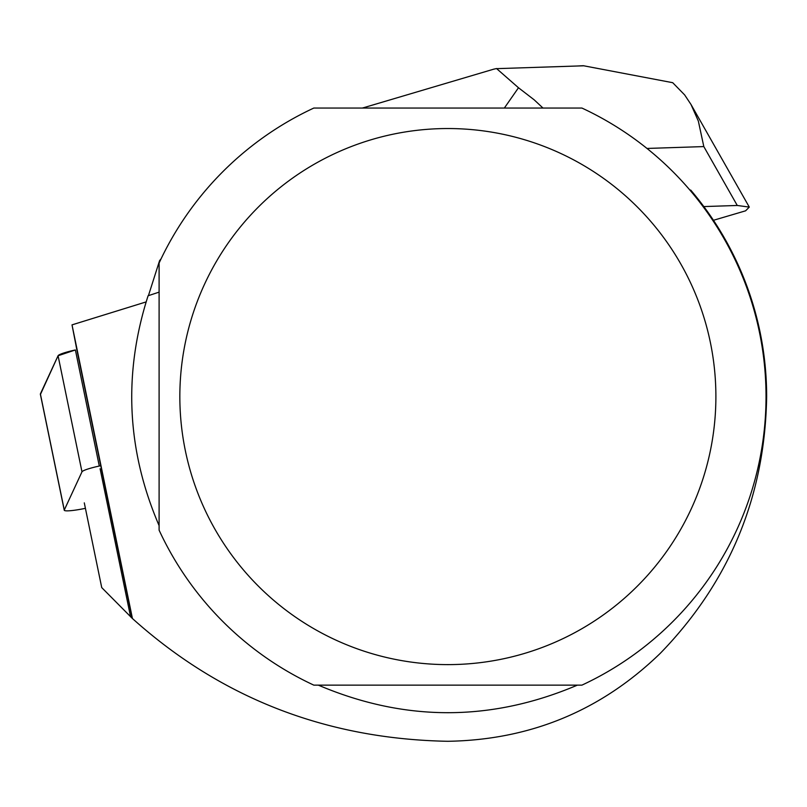 <?xml version="1.0" encoding="UTF-8"?>
<svg xmlns="http://www.w3.org/2000/svg" width="807" height="807" viewBox="0 0 807 807"><rect width="100%" height="100%" fill="white"/><g stroke="black" fill="none" stroke-linecap="round" stroke-linejoin="round"><path stroke-width="1.21" d="M100.774 465.72L99.291 466.043A19.903 2.391 168.4 0 0 81.981 471.823L64.288 510.024A19.903 2.391 168.4 0 0 64.257 510.246A19.903 2.391 168.4 0 0 85.411 508.319M40.38 393.927L58.074 355.736A19.903 2.391 -11.6 0 1 75.384 349.956L58.074 355.746L40.471 394.341A19.903 2.391 -11.6 0 1 40.35 394.149A19.903 2.391 -11.6 0 1 40.38 393.927L64.288 510.024M100.734 465.669L76.08 345.981A325.897 39.139 168.4 0 0 76.009 345.457L132.197 618.303L101.732 587.597L84.291 502.872M146.087 301.929L72.015 324.868L76.009 345.457M159.1 292.134L148.095 295.765C123.078 373.752 126.749 450.377 159.1 525.619M689.945 190.149L690.701 190.069A318.785 318.785 0 0 1 766.65 396.59C765.006 496.345 729.558 581.918 660.328 653.287C601.245 710.584 530.421 739.918 447.865 741.29C326.179 739.041 221.037 698.116 132.429 618.515L132.197 618.303M72.015 324.868L132.429 618.515M581.908 685.143A318.16 318.16 0 0 0 581.908 108.047L313.832 108.047A318.16 318.16 0 0 0 159.1 263.032L159.1 530.159A318.16 318.16 0 0 0 313.832 685.143L581.908 685.143M715.89 396.59A268.015 268.015 0 0 0 204.605 284.074A268.015 268.015 0 0 0 390.265 658.351A268.015 268.015 0 0 0 715.89 396.59M577.378 685.143C491.039 721.872 404.7 721.872 318.351 685.143M493.38 69.271L496.537 68.545L518.487 87.751L534.173 99.826L542.98 108.047M518.487 87.751L504.355 108.047M703.825 206.572L737.265 205.472L749.289 207.096L745.597 210.819L713.459 220.291M161.087 258.815L159.584 260.641L148.427 295.655M737.265 205.472L703.815 146.581L698.358 121.111L691.004 104.486L684.639 94.903L672.715 82.697L583.33 65.71L577.358 66.003M362.474 108.047L494.217 69.029M81.981 471.823L58.074 355.736M75.384 349.956L99.291 466.043M100.098 468.746L130.583 616.81M703.815 146.581L646.982 148.448M64.257 510.246L40.35 394.149M496.537 68.656L583.33 65.811M749.289 207.096L691.004 104.486M362.454 108.047L363.291 107.745"/></g></svg>
